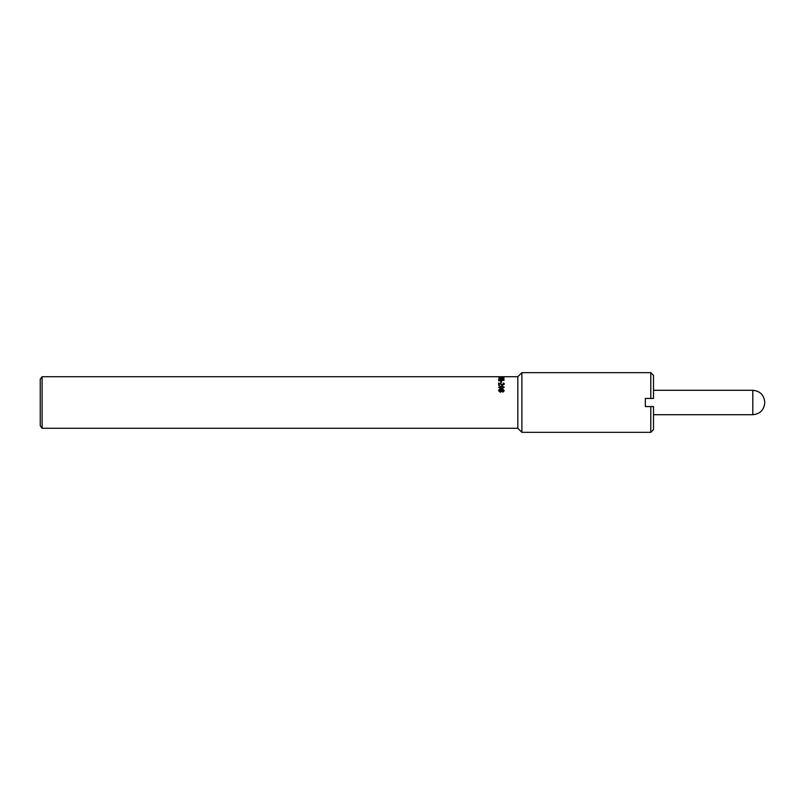 <?xml version="1.0" encoding="UTF-8"?>
<svg xmlns="http://www.w3.org/2000/svg" width="805" height="805" viewBox="0 0 805 805"><rect width="100%" height="100%" fill="white"/><g stroke="black" fill="none" stroke-linecap="round" stroke-linejoin="round"><path stroke-width="1.21" d="M503.316 383.291L504.242 384.226M498.708 383.22L502.712 384.84L503.618 384.186L503.145 383.089L503.92 383.089L504.242 384.035L502.753 385.193L499.331 383.462L499.331 385.364L498.708 385.364L498.708 383.009L502.712 384.659L503.618 383.995M502.894 379.729L504.151 380.292L498.708 380.795L498.708 379.487L503.397 379.487L504.151 380.292M499.261 379.94L502.894 379.94M498.708 379.729L499.261 379.729M501.334 377.958L504.131 378.783L501.153 378.773L503.276 378.521L501.153 377.917L501.153 378.521M504.131 378.783L498.708 378.783L500.569 378.773L500.569 377.746L501.334 377.746M500.569 378.008L501.153 378.008M498.708 378.783L500.569 378.521M503.075 377.666L503.638 377.223L501.414 377.052L499.191 377.223L499.764 377.666M499.191 377.223L503.638 377.223M504.242 377.223L498.587 377.223L504.242 377.223M517.826 376.72L521.892 372.655L521.892 432.345L517.826 428.28L517.826 376.72L42.112 376.72L42.112 428.28L40.25 425.815L40.25 379.185L42.112 376.72M502.753 376.72L501.666 376.73M501.414 376.871L500.75 376.73L501.414 376.871M500.75 381.54L501.414 381.54M501.414 382.546L500.75 382.546L500.75 381.308L501.414 381.308L501.414 382.546M499.191 387.205L499.764 388.01L501.414 388.171L503.075 388L503.638 387.205L503.065 386.561L499.774 386.551L499.191 387.205L499.764 387.859L503.075 387.849L503.638 387.205M498.587 387.366L501.414 386.018L504.242 387.366M504.242 387.205L501.414 388.634L498.587 387.205L501.414 385.837L504.242 387.205M501.777 390.989L502.863 391.592L503.719 390.777L502.914 389.862L501.777 390.989L502.863 391.482L503.719 390.646M499.12 390.667L500.147 391.683L501.082 391.119L501.414 390.284L500.257 389.741L499.12 390.667L500.147 391.572L501.082 390.999M501.082 391.119L501.414 390.284M498.587 390.777L499.05 389.65L500.207 389.258L501.606 390.043L502.823 389.368L504.252 390.777M500.217 392.246L498.587 390.656L499.05 389.509L500.207 389.117L501.606 389.902L502.823 389.228L504.252 390.656L502.873 392.126L501.575 391.371L500.217 392.246M517.826 428.28L42.112 428.28M650.782 406.565L650.782 432.345L653.499 429.639L653.499 406.565L645.358 406.565L645.358 398.435L653.499 398.435L653.499 375.361L650.782 372.655L650.782 398.435M650.782 432.345L521.892 432.345M653.499 414.706L752.806 414.706L752.806 390.294L653.499 390.294M645.358 398.435L645.358 406.565M521.892 372.655L650.782 372.655M752.806 390.294C760.061 390.999 764.036 394.983 764.75 402.228M752.806 414.706C760.061 414.001 764.036 410.017 764.75 402.772"/></g></svg>
